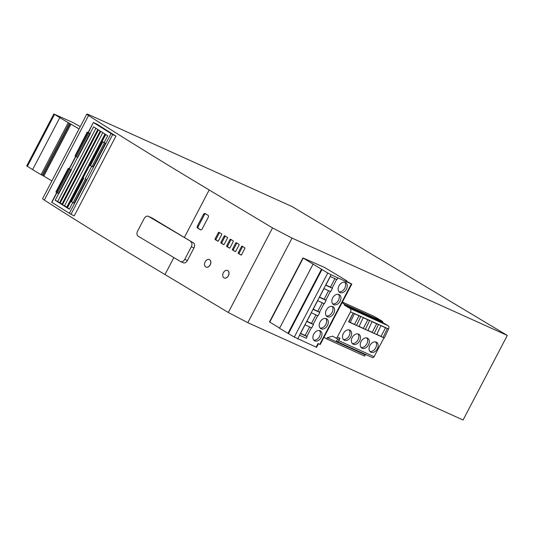 <?xml version="1.0" encoding="UTF-8"?>
<svg xmlns="http://www.w3.org/2000/svg" width="534" height="534" viewBox="0 0 534 534"><rect width="100%" height="100%" fill="white"/><g stroke="black" fill="none" stroke-linecap="round" stroke-linejoin="round"><path stroke-width="0.8" d="M224.207 277.96A4.098 2.884 -65.7 0 0 224.247 277.987A4.098 2.884 -65.7 0 0 228.492 275.591A4.098 2.884 -65.7 0 0 227.831 270.625A4.098 2.884 -65.7 0 0 227.624 270.518A4.098 2.884 -65.7 0 0 227.577 270.498M223.953 277.834A4.098 2.884 114.3 0 1 223.292 272.874A4.098 2.884 114.3 0 1 227.537 270.478A4.098 2.884 114.3 0 1 227.744 270.584A4.098 2.884 114.3 0 1 228.405 275.551A4.098 2.884 114.3 0 1 224.16 277.947A4.098 2.884 114.3 0 1 223.953 277.834M206.011 267.067A4.098 2.884 -65.7 0 0 206.057 267.087A4.098 2.884 -65.7 0 0 210.296 264.69A4.098 2.884 -65.7 0 0 209.635 259.731A4.098 2.884 -65.7 0 0 209.428 259.624A4.098 2.884 -65.7 0 0 209.388 259.604M205.757 266.94A4.098 2.884 114.3 0 1 205.096 261.98A4.098 2.884 114.3 0 1 209.341 259.584A4.098 2.884 114.3 0 1 209.548 259.691A4.098 2.884 114.3 0 1 210.209 264.65A4.098 2.884 114.3 0 1 205.964 267.047A4.098 2.884 114.3 0 1 205.757 266.94M88.357 132.579L93.37 122.466L97.028 124.155A1093.312 62.939 27.6 0 0 115.938 136.103L74.246 215.843L70.995 214.308L112.681 134.561L115.938 136.103M343.389 339.47A5.734 4.065 120.9 0 0 348.909 336.28A5.734 4.065 120.9 0 0 349.116 329.912M349.73 330.112A5.734 4.065 -59.1 0 1 350.024 330.266A5.734 4.065 -59.1 0 1 350.684 337.067A5.734 4.065 -59.1 0 1 344.43 340.258A5.734 4.065 -59.1 0 1 344.13 340.105A5.734 4.065 -59.1 0 1 343.475 333.303A5.734 4.065 -59.1 0 1 349.73 330.112M369.922 351.465A5.734 4.065 120.9 0 0 375.442 348.275A5.734 4.065 120.9 0 0 375.649 341.907M376.263 342.107A5.734 4.065 -59.1 0 1 376.557 342.261A5.734 4.065 -59.1 0 1 377.218 349.062A5.734 4.065 -59.1 0 1 370.956 352.253A5.734 4.065 -59.1 0 1 370.663 352.1A5.734 4.065 -59.1 0 1 370.009 345.298A5.734 4.065 -59.1 0 1 376.263 342.107M361.077 347.467A5.734 4.065 120.9 0 0 366.598 344.276A5.734 4.065 120.9 0 0 366.805 337.909M367.419 338.109A5.734 4.065 -59.1 0 1 367.712 338.262A5.734 4.065 -59.1 0 1 368.373 345.064A5.734 4.065 -59.1 0 1 362.112 348.255A5.734 4.065 -59.1 0 1 361.818 348.101A5.734 4.065 -59.1 0 1 361.164 341.299A5.734 4.065 -59.1 0 1 367.419 338.109M352.233 343.469A5.734 4.065 120.9 0 0 357.753 340.278A5.734 4.065 120.9 0 0 357.96 333.91M358.574 334.11A5.734 4.065 -59.1 0 1 358.868 334.264A5.734 4.065 -59.1 0 1 359.529 341.066A5.734 4.065 -59.1 0 1 353.268 344.256A5.734 4.065 -59.1 0 1 352.974 344.103A5.734 4.065 -59.1 0 1 352.32 337.301A5.734 4.065 -59.1 0 1 358.574 334.11M313.752 340.111A5.734 4.065 120.9 0 0 319.272 336.921A5.734 4.065 120.9 0 0 319.479 330.553M314.786 340.899A5.734 4.065 120.9 0 0 321.041 337.708A5.734 4.065 120.9 0 0 320.387 330.906A5.734 4.065 120.9 0 0 320.093 330.753A5.734 4.065 120.9 0 0 313.838 333.944A5.734 4.065 120.9 0 0 314.493 340.745A5.734 4.065 120.9 0 0 314.786 340.899M339.017 291.784A5.734 4.065 120.9 0 0 344.537 288.594A5.734 4.065 120.9 0 0 344.744 282.226M340.051 292.572A5.734 4.065 120.9 0 0 346.306 289.381A5.734 4.065 120.9 0 0 345.652 282.579A5.734 4.065 120.9 0 0 345.358 282.426A5.734 4.065 120.9 0 0 339.103 285.61A5.734 4.065 120.9 0 0 339.757 292.418A5.734 4.065 120.9 0 0 340.051 292.572M332.702 303.866A5.734 4.065 120.9 0 0 338.222 300.675A5.734 4.065 120.9 0 0 338.423 294.307M333.737 304.654A5.734 4.065 120.9 0 0 339.991 301.463A5.734 4.065 120.9 0 0 339.337 294.661A5.734 4.065 120.9 0 0 339.043 294.508A5.734 4.065 120.9 0 0 332.789 297.692A5.734 4.065 120.9 0 0 333.443 304.5A5.734 4.065 120.9 0 0 333.737 304.654M326.381 315.948A5.734 4.065 120.9 0 0 331.908 312.757A5.734 4.065 120.9 0 0 332.108 306.389M327.422 316.735A5.734 4.065 120.9 0 0 333.677 313.545A5.734 4.065 120.9 0 0 333.022 306.743A5.734 4.065 120.9 0 0 332.729 306.589A5.734 4.065 120.9 0 0 326.468 309.78A5.734 4.065 120.9 0 0 327.128 316.582A5.734 4.065 120.9 0 0 327.422 316.735M320.066 328.03A5.734 4.065 120.9 0 0 325.586 324.839A5.734 4.065 120.9 0 0 325.793 318.471M321.101 328.817A5.734 4.065 120.9 0 0 327.362 325.627A5.734 4.065 120.9 0 0 326.701 318.825A5.734 4.065 120.9 0 0 326.407 318.671A5.734 4.065 120.9 0 0 320.153 321.862A5.734 4.065 120.9 0 0 320.807 328.664A5.734 4.065 120.9 0 0 321.101 328.817M77.477 157.236L76.362 156.689L88.744 133.006L89.852 133.553L77.477 157.236L90.333 133.714L77.804 157.33M92.035 166.521L104.417 142.838L102.742 141.944L90.359 165.627L93.049 167.002L105.432 143.319L104.177 142.525L107.714 135.763L93.57 126.812L90.039 133.573L87.216 132.085L87.876 132.532L75.494 156.215L76.362 156.689M71.189 169.905L68.265 168.33L55.89 192.013L57.418 192.934L58.833 193.608L71.382 169.966L68.265 168.33M90.359 165.627L89.899 165.333L102.161 141.557L104.183 142.518M100.399 131.13L61.977 204.142L100.212 131.01M88.557 115.524A1093.312 62.939 27.6 0 0 209.188 189.971L272.527 227.911L292.038 238.111L507.3 335.432L292.305 206.671L90.64 115.498A13.657 0.788 27.6 0 0 86.808 114.122A13.657 0.788 27.6 0 0 88.557 115.524L44.342 200.096A1093.312 62.939 27.6 0 0 164.973 274.549L173.85 257.568M183.022 262.668A4.098 2.884 -65.7 0 0 183.229 262.775A4.098 2.884 -65.7 0 0 187.394 260.532L193.962 247.963A4.098 2.884 -65.7 0 0 193.381 242.857L184.363 237.456L209.188 189.971M272.527 227.911L228.318 312.483L164.973 274.549M240.981 255.025A0.547 0.387 -65.7 0 0 241.568 254.738L244.852 248.457A0.547 0.387 -65.7 0 0 244.772 247.776L242.129 246.187A0.547 0.387 -65.7 0 0 241.542 246.474L238.257 252.756A0.547 0.387 -65.7 0 0 238.338 253.436L241.041 255.052M235.194 251.554A0.547 0.387 -65.7 0 0 235.774 251.274L239.058 244.986A0.547 0.387 -65.7 0 0 238.985 244.305L236.335 242.723A0.547 0.387 -65.7 0 0 235.754 243.01L232.47 249.291A0.547 0.387 -65.7 0 0 232.55 249.972L235.254 251.581M229.406 248.09A0.547 0.387 -65.7 0 0 229.987 247.803L233.271 241.522A0.547 0.387 -65.7 0 0 233.198 240.841L230.548 239.259A0.547 0.387 -65.7 0 0 229.967 239.539L226.683 245.82A0.547 0.387 -65.7 0 0 226.756 246.508L229.46 248.116M223.619 244.625A0.547 0.387 -65.7 0 0 224.2 244.338L227.484 238.057A0.547 0.387 -65.7 0 0 227.404 237.376L224.761 235.788A0.547 0.387 -65.7 0 0 224.18 236.075L220.896 242.356A0.547 0.387 -65.7 0 0 220.969 243.037L223.673 244.645M217.825 241.154A0.547 0.387 -65.7 0 0 218.413 240.874L221.697 234.586A0.547 0.387 -65.7 0 0 221.617 233.905L218.973 232.323A0.547 0.387 -65.7 0 0 218.386 232.61L215.102 238.892A0.547 0.387 -65.7 0 0 215.182 239.572L217.885 241.181M200.43 229.787A1.642 1.155 -65.7 0 0 200.51 229.827A1.642 1.155 -65.7 0 0 202.179 228.926L208.24 217.331A1.642 1.155 -65.7 0 0 208.006 215.282L205.196 213.6A1.642 1.155 -65.7 0 0 205.116 213.56A1.642 1.155 -65.7 0 0 203.447 214.454L197.38 226.056A1.642 1.155 -65.7 0 0 197.62 228.098L200.597 229.86M187.394 260.532L184.744 259.33A4.098 2.884 114.3 0 1 180.572 261.58A4.098 2.884 114.3 0 1 180.365 261.466L138.193 236.215A4.098 2.884 114.3 0 1 137.605 231.102L144.18 218.533A4.098 2.884 114.3 0 1 148.345 216.29L152.097 217.999A1093.312 62.939 27.6 0 0 184.363 237.456M86.808 114.122L42.593 198.695A13.657 0.788 27.6 0 0 44.342 200.096M292.038 238.111L247.823 322.69L463.085 420.011L507.3 335.432M346.559 281.091L346.733 280.757L324.412 267.387L302.952 257.929L327.763 273.028L294.281 337.061L316.562 347.334L318.438 343.749M247.823 322.69L228.318 312.483M193.381 242.857L148.552 216.397L152.097 217.999M190.725 241.655A4.098 2.884 114.3 0 1 191.312 246.768L193.962 247.963M184.744 259.33L191.312 246.768M242.756 246.568A0.547 0.387 -65.7 0 0 242.429 246.875L239.145 253.156A0.547 0.387 -65.7 0 0 239.219 253.837L241.234 255.045M236.969 243.103A0.547 0.387 -65.7 0 0 236.635 243.411L233.351 249.692A0.547 0.387 -65.7 0 0 233.431 250.373L235.447 251.581M231.182 239.632A0.547 0.387 -65.7 0 0 230.848 239.94L227.564 246.221A0.547 0.387 -65.7 0 0 227.644 246.902L229.66 248.11M225.395 236.168A0.547 0.387 -65.7 0 0 225.061 236.475L221.777 242.756A0.547 0.387 -65.7 0 0 221.857 243.437L223.866 244.645M219.607 232.704A0.547 0.387 -65.7 0 0 219.274 233.004L215.99 239.292A0.547 0.387 -65.7 0 0 216.07 239.973L218.079 241.174M205.67 213.887A1.642 1.155 -65.7 0 0 204.328 214.855L198.268 226.456A1.642 1.155 -65.7 0 0 198.501 228.499L200.844 229.9M56.724 192.567L51.678 202.212L70.995 214.308M93.563 122.62L112.681 134.561M80.274 126.625L73.025 122.58L53.861 113.989L60.302 117.921L59.768 117.68L32.607 169.638L41.045 174.685L42.106 175.165L69.266 123.214L79.059 128.948M59.768 117.68L69.266 123.214M42.106 175.165L51.898 180.899M53.861 113.989L26.7 165.94L32.641 169.578M323.991 337.308L326.628 338.883L327.255 337.675L332.695 336.173L335.599 337.915A1.642 1.155 -65.7 0 0 335.686 337.962A1.642 1.155 -65.7 0 0 337.354 337.061L350.491 311.929A2.73 1.922 114.3 0 0 350.097 308.525L344.31 305.054L344.69 304.333L342.054 302.751M348.929 322.029L348.595 321.828L353.141 313.131A2.73 1.922 -65.7 0 0 353.208 312.997L348.929 322.029L350.164 322.589L354.382 313.692L360.75 316.569L356.532 325.466L359.008 326.588L363.227 317.69L369.595 320.567L365.376 329.465L367.853 330.586L372.071 321.688L378.439 324.565L374.221 333.463L376.697 334.584L380.916 325.687L387.284 328.564L383.065 337.461L384.3 338.022L388.585 328.991A2.73 1.922 -65.7 0 0 388.125 325.713L382.337 322.249L382.718 321.521L374.287 316.475L342.414 302.064M337.161 341.606L372.365 357.526A1.642 1.155 -65.7 0 0 372.452 357.566A1.642 1.155 -65.7 0 0 374.12 356.672L383.953 337.862M326.628 338.883L364.655 356.078L365.283 354.87L366.03 354.663M313.004 264.27L279.529 328.303L294.281 337.061M269.577 321.989L279.642 328.09M337.882 277.894L336.994 279.589L330.299 276.512L325.753 285.209L332.448 288.287L330.679 291.671L323.984 288.594L319.439 297.291L326.134 300.368L324.365 303.753L317.67 300.675L313.124 309.373L319.819 312.45L318.05 315.834L311.355 312.757L306.803 321.455L313.498 324.532L311.729 327.916L305.034 324.839L300.488 333.536L307.183 336.614L306.302 338.309L299.501 335.185L331.08 274.776L351.345 283.934L319.766 344.343L320.226 344.51L351.806 284.101L346.74 281.278L345.852 280.357L346.733 280.757M331.08 274.776L327.763 273.028M351.806 284.101L351.345 283.934M77.63 157.31L71.089 169.819M70.975 201.532L74.106 203.247L86.481 179.564L85.226 178.77L91.715 166.368M58.68 193.555L55.169 200.27L69.313 209.221L72.764 202.613M70.975 124.108L43.815 176.06M41.045 174.685L68.205 122.733M327.255 337.675L365.283 354.87M344.69 304.333L382.718 321.521M382.337 322.249L344.31 305.054M335.773 337.995L338.256 339.117A1.642 1.155 -65.7 0 0 338.336 339.157A1.642 1.155 -65.7 0 0 340.004 338.262L338.743 340.679L374.12 356.672M383.065 337.461L376.717 334.544M374.221 333.463L367.873 330.546M365.376 329.465L359.028 326.548M356.532 325.466L350.184 322.549M334.898 278.621L330.466 287.098L332.121 288.086L336.647 279.429M328.577 290.703L324.151 299.18L325.8 300.168L330.332 291.511M322.262 302.785L317.83 311.262L319.486 312.25L324.011 303.592M315.948 314.866L311.516 323.344L313.171 324.332L317.697 315.674M309.633 326.948L305.201 335.425L306.856 336.42L311.382 327.756M319.766 344.343L317.997 343.549L316.101 347.173M288.493 333.596L321.975 269.563M321.441 269.323L287.966 333.356M71.382 169.966L58.853 193.575M55.169 200.27L57.665 201.445L95.913 128.287M75.494 156.215L75.034 155.921L87.409 132.238M87.216 132.085L75.034 155.921M88.744 133.006L87.876 132.532M104.417 142.838L105.432 143.319M102.281 141.65L102.742 141.944M86.481 179.564L85.233 178.763M69.427 209.001L66.657 207.319L104.978 134.027M100.793 131.377L62.465 204.689L66.797 207.058M62.184 204.228L62.605 204.429M57.665 201.445L61.977 204.142M70.094 123.708L42.934 175.659M338.743 340.679A1.642 1.155 -65.7 0 1 337.074 341.573A1.642 1.155 -65.7 0 1 336.994 341.533L336.327 341.133L337.608 339.524A0.547 0.387 114.3 0 0 337.735 338.89M356.198 325.266L350.277 322.349M365.042 329.264L359.122 326.347M373.887 333.263L367.966 330.346M382.731 337.261L376.81 334.344M358.995 315.774L354.549 324.278M385.521 327.769L381.076 336.273M376.677 323.771L372.238 332.275M367.833 319.773L363.394 328.276M326.134 300.368L325.8 300.168M319.819 312.45L319.486 312.25M317.83 311.262L313.224 309.179M324.151 299.18L319.539 297.098M330.466 287.098L325.853 285.016M305.201 335.425L300.589 333.343M311.516 323.344L306.91 321.261M59.494 202.807L97.822 129.495M105.752 134.515L67.424 207.826M102.775 132.632L64.447 205.944M238.338 253.436L239.219 253.837M238.257 252.756L239.145 253.156M241.542 246.474L242.429 246.875M232.55 249.972L233.431 250.373M232.47 249.291L233.351 249.692M235.754 243.01L236.635 243.411M226.756 246.508L227.644 246.902M226.683 245.82L227.564 246.221M229.967 239.539L230.848 239.94M220.969 243.037L221.857 243.437M220.896 242.356L221.777 242.756M224.18 236.075L225.061 236.475M215.182 239.572L216.07 239.973M215.102 238.892L215.99 239.292M218.386 232.61L219.274 233.004M197.62 228.098L198.501 228.499M197.38 226.056L198.268 226.456M203.447 214.454L204.328 214.855M111.005 133.667L69.32 213.406M51.878 202.366L56.938 192.687M69.407 168.824L75.888 156.435M54.515 114.456L27.354 166.408M350.097 308.525L388.125 325.713M337.354 337.061L340.004 338.262M353.141 313.131L350.491 311.929M388.585 328.991L353.208 312.997M297.705 338.856L299.601 335.232M269.73 322.156L303.212 258.116M85.467 179.09L73.091 202.766M56.083 192.167L68.465 168.484M83.791 178.189L71.416 201.872M56.544 192.46L68.926 168.777M60.088 203.187L98.416 129.875M70.909 169.799L58.526 193.482M105.151 134.141L66.83 207.452M83.331 177.895L70.949 201.578M57.418 192.934L69.794 169.251M71.216 169.925L58.833 193.608M183.229 262.775L180.572 261.58M69.186 168.724L75.674 156.322M88.137 132.479L93.37 122.466M338.336 339.157L335.686 337.962M269.47 321.969L302.952 257.929M337.074 341.573L372.452 357.566M77.784 157.363L90.166 133.68M89.785 165.24L102.161 141.557M83.211 177.802L70.835 201.485"/></g></svg>

